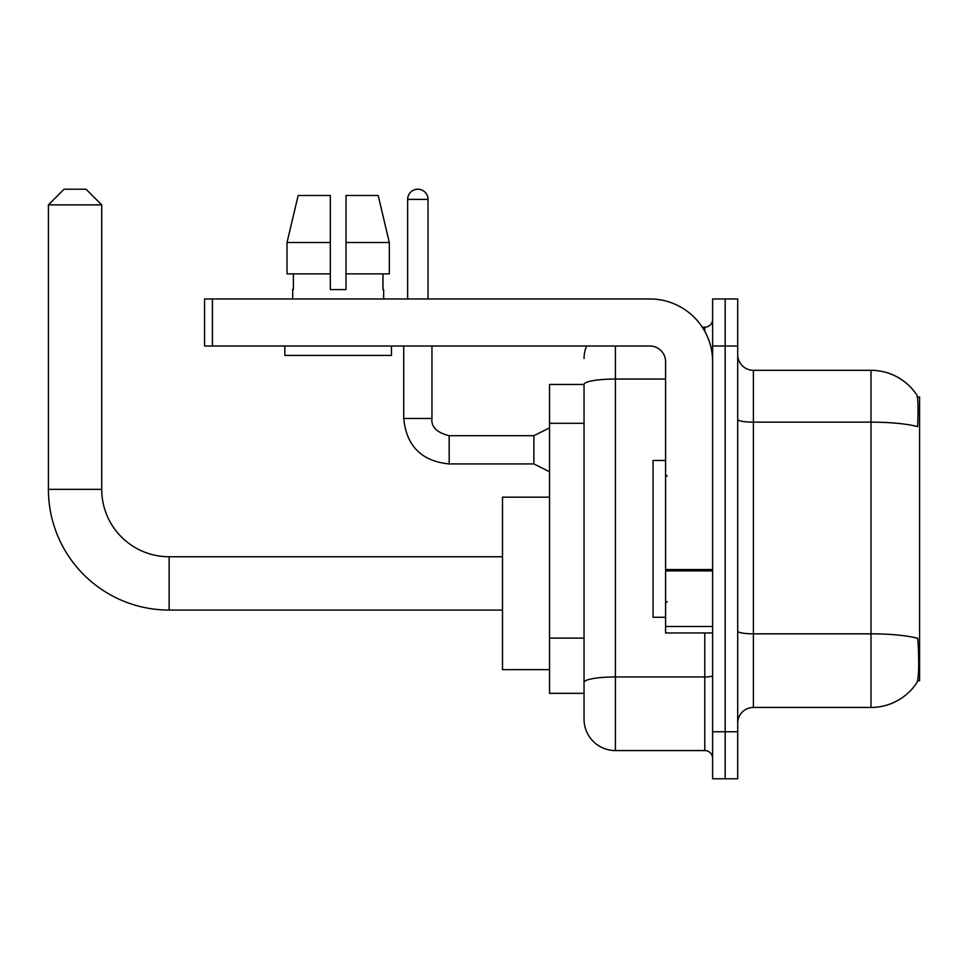 <?xml version="1.0" encoding="UTF-8"?>
<svg xmlns="http://www.w3.org/2000/svg" width="968" height="968" viewBox="0 0 968 968"><rect width="100%" height="100%" fill="white"/><g stroke="black" fill="none" stroke-linecap="round" stroke-linejoin="round"><path stroke-width="1.45" d="M917.567 680.782L919.6 680.782L919.6 396.977L917.374 396.977M584.043 384.429L549.546 384.429L549.546 693.33L584.043 693.33L584.043 719.2L584.043 384.429M753.382 707.451L870.994 707.451A54.886 54.886 0 0 0 916.877 682.67L916.877 682.67C918.753 678.253 919.189 665.609 918.172 644.724L917.761 638.372A54.886 9.535 180 0 0 870.994 633.834L870.994 370.32A54.886 54.886 0 0 1 916.563 394.617L916.563 394.617A54.886 54.886 0 0 0 870.994 370.32L753.382 370.32A15.682 15.682 0 0 1 737.713 354.639A15.682 15.682 0 0 0 753.382 370.32L753.382 707.451A15.682 15.682 0 0 0 737.713 723.12M725.165 731.747L725.165 778.792L737.713 778.792L737.713 731.747L725.165 731.747L725.165 778.792L712.617 778.792L712.617 731.747L725.165 731.747L725.165 346.012L725.165 731.747M712.617 731.747L712.617 298.967L725.165 298.967L725.165 346.012L725.165 298.967L737.713 298.967L737.713 731.747M737.713 419.422A15.682 2.723 0 0 0 753.382 422.145L870.994 422.145A54.886 9.535 180 0 1 917.652 426.658C918.402 408.593 918.1 398.017 916.756 394.908A54.886 54.886 0 0 0 870.994 370.32A54.886 54.886 0 0 1 916.756 394.908M615.406 346.012L615.406 750.563L704.777 750.563L704.777 632.963M702.284 327.196L704.777 327.196A7.841 7.841 0 0 0 712.617 319.355M584.043 701.957L584.043 687.849M712.617 758.404A7.841 7.841 0 0 0 704.777 750.563M584.043 358.559A31.363 31.363 0 0 1 586.656 346.012M615.406 750.563A31.363 31.363 0 0 1 584.043 719.2M346.012 289.565L330.33 289.565L346.012 289.565L330.33 289.565L346.012 289.565L346.012 195.488L378.185 195.488L389.317 242.52L389.317 273.883L346.012 273.883M330.33 242.52L287.024 242.52L298.168 195.488L287.024 242.52L298.168 195.488L330.33 195.488L330.33 289.565M665.573 460.478L653.037 460.478L653.037 617.281L665.573 617.281M502.501 610.07L169.134 610.07A120.734 120.734 0 0 1 48.4 489.336L48.4 204.889L64.082 189.208L86.031 189.208L101.713 204.889L48.4 204.889M169.134 610.07L169.134 556.757A67.421 67.421 0 0 1 101.713 489.336L101.713 204.889M549.546 497.177L502.501 497.177L502.501 669.65L549.546 669.65M712.617 632.963L665.573 632.963L665.573 569.559L712.617 569.559M712.617 361.693A62.726 62.726 0 0 0 649.903 298.967L212.416 298.967L212.416 346.012L649.903 346.012A15.682 15.682 0 0 1 665.573 361.693L665.573 569.559M212.416 346.012L204.575 346.012L204.575 298.967L212.416 298.967M292.699 289.565L293.377 289.565L292.699 289.565L292.699 298.967M383.643 289.565L382.965 289.565L383.643 289.565L383.643 298.967M382.965 273.883L382.965 289.565M293.377 289.565L293.377 273.883M284.858 346.012L284.858 355.425L391.483 355.425L391.483 346.012M330.33 273.883L287.024 273.883L287.024 242.52M389.317 273.883L389.317 242.52L346.012 242.52M389.317 242.52L378.185 195.488L389.317 242.52M407.637 298.967L407.637 199.396A10.188 10.188 0 0 1 417.825 189.208A10.188 10.188 0 0 1 428.025 199.396L428.025 298.967M549.546 471.767L533.864 463.926L533.864 435.709L549.546 427.868M403.716 346.012L403.716 418.454L431.946 418.454L431.946 346.012M584.043 423.306L549.546 423.306M584.043 638.118L549.546 638.118M870.994 707.451L870.994 633.834L753.382 633.834A15.682 2.723 0 0 1 737.713 631.112M737.713 346.012L712.617 346.012M712.617 675.591A7.841 1.367 0 0 1 704.777 676.959L615.406 676.959A31.363 5.445 180 0 0 584.043 682.404M584.043 384.477A31.363 5.445 180 0 1 615.406 379.032L665.573 379.032M704.777 331.334L704.777 327.196M48.4 489.336L101.713 489.336M712.617 570.914L665.573 570.914M665.573 626.49L712.617 626.49M533.864 463.926L449.188 463.926C421.6 461.204 406.439 446.042 403.716 418.454C406.439 446.042 421.6 461.204 449.188 463.926C421.6 461.204 406.439 446.042 403.716 418.454C406.439 446.042 421.6 461.204 449.188 463.926C421.6 461.204 406.439 446.042 403.716 418.454C406.439 446.042 421.6 461.204 449.188 463.926C421.6 461.204 406.439 446.042 403.716 418.454C406.439 446.042 421.6 461.204 449.188 463.926C421.6 461.204 406.439 446.042 403.716 418.454C406.439 446.042 421.6 461.204 449.188 463.926C421.6 461.204 406.439 446.042 403.716 418.454C406.439 446.042 421.6 461.204 449.188 463.926C421.6 461.204 406.439 446.042 403.716 418.454C406.439 446.042 421.6 461.204 449.188 463.926C421.6 461.204 406.439 446.042 403.716 418.454C406.439 446.042 421.6 461.204 449.188 463.926L449.188 435.733C436.737 432.575 430.99 426.815 431.946 418.454C430.99 426.815 436.737 432.575 449.188 435.709C436.737 432.575 430.99 426.815 431.946 418.454C430.99 426.815 436.737 432.575 449.188 435.709C436.737 432.575 430.99 426.815 431.946 418.454C430.99 426.815 436.737 432.575 449.188 435.709C436.737 432.575 430.99 426.815 431.946 418.454C430.99 426.815 436.737 432.575 449.188 435.709C436.737 432.575 430.99 426.815 431.946 418.454C430.99 426.815 436.737 432.575 449.188 435.709C436.737 432.575 430.99 426.815 431.946 418.454C430.99 426.815 436.737 432.575 449.188 435.709C436.737 432.575 430.99 426.815 431.946 418.454C430.99 426.815 436.737 432.575 449.188 435.709C436.737 432.575 430.99 426.815 431.946 418.454C430.99 426.815 436.737 432.575 449.188 435.709L533.864 435.709M407.637 199.396L428.025 199.396M667.146 476.159L665.573 474.586M667.146 601.6L665.573 603.173M502.501 556.757L169.134 556.757M403.716 418.454C406.439 446.042 421.6 461.204 449.188 463.926M431.946 418.454C430.99 426.815 436.737 432.575 449.188 435.709"/></g></svg>
